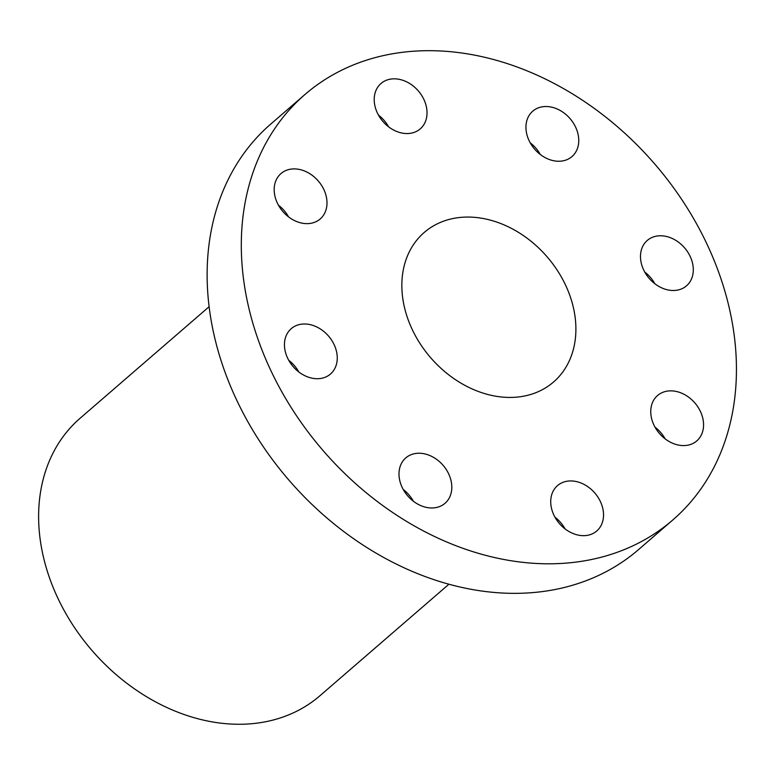 <?xml version="1.0" encoding="UTF-8"?>
<svg xmlns="http://www.w3.org/2000/svg" width="775" height="775" viewBox="0 0 775 775"><rect width="100%" height="100%" fill="white"/><g stroke="black" fill="none" stroke-linecap="round" stroke-linejoin="round"><path stroke-width="1.16" d="M337.241 359.019A29.992 23.376 -130.8 0 1 330.47 374.044A29.992 23.376 -130.8 0 1 300.894 373.443A29.992 23.376 -130.8 0 1 284.464 343.683A29.992 23.376 -130.8 0 1 291.235 328.658A29.992 23.376 -130.8 0 1 320.811 329.259A29.992 23.376 -130.8 0 1 337.241 359.019M288.707 360.278A29.992 23.376 -130.8 0 1 298.83 371.981M304.943 94.521L270.766 124.068A281.218 219.16 49.2 0 0 251.817 143.259A281.218 219.16 49.2 0 0 300.535 492.939A281.218 219.16 49.2 0 0 638.639 549.514L672.807 519.967A281.218 219.16 49.2 0 0 691.755 500.776A281.218 219.16 49.2 0 0 643.037 151.096A281.218 219.16 49.2 0 0 304.943 94.521A281.218 219.16 49.2 0 0 285.994 113.712A281.218 219.16 49.2 0 0 334.713 463.392A281.218 219.16 49.2 0 0 672.807 519.967M413.375 501.222A29.992 23.376 49.2 0 0 410.634 496.998A29.992 23.376 49.2 0 0 403.262 489.519M565.101 528.918A29.992 23.376 49.2 0 0 554.987 517.225M665.134 438.844A29.992 23.376 49.2 0 0 655.02 427.141M654.865 283.757A29.992 23.376 49.2 0 0 644.752 272.054M540.32 154.516A29.992 23.376 49.2 0 0 537.579 150.282A29.992 23.376 49.2 0 0 530.207 142.813M388.595 126.819A29.992 23.376 49.2 0 0 378.471 115.117M288.562 216.893A29.992 23.376 49.2 0 0 278.448 205.191M444.802 467.451A29.992 23.376 -130.8 0 1 445.024 503.295A29.992 23.376 -130.8 0 1 405.993 493.752A29.992 23.376 -130.8 0 1 405.78 457.909A29.992 23.376 -130.8 0 1 444.802 467.451M578.179 482.031A29.992 23.376 -130.8 0 1 601.468 504.089A29.992 23.376 -130.8 0 1 596.75 530.991A29.992 23.376 -130.8 0 1 576.077 534.566A29.992 23.376 -130.8 0 1 552.788 512.507A29.992 23.376 -130.8 0 1 557.516 485.605A29.992 23.376 -130.8 0 1 578.179 482.031M659.244 394.223A29.992 23.376 -130.8 0 1 695.727 403.988A29.992 23.376 -130.8 0 1 696.783 440.907A29.992 23.376 -130.8 0 1 695.078 442.215A29.992 23.376 -130.8 0 1 658.595 432.46A29.992 23.376 -130.8 0 1 657.539 395.531A29.992 23.376 -130.8 0 1 659.244 394.223M640.499 255.469A29.992 23.376 -130.8 0 1 647.28 240.444A29.992 23.376 -130.8 0 1 676.856 241.044A29.992 23.376 -130.8 0 1 693.286 270.804A29.992 23.376 -130.8 0 1 686.514 285.83A29.992 23.376 -130.8 0 1 656.938 285.229A29.992 23.376 -130.8 0 1 640.499 255.469M532.948 147.037A29.992 23.376 -130.8 0 1 532.725 111.193A29.992 23.376 -130.8 0 1 571.756 120.735A29.992 23.376 -130.8 0 1 571.969 156.579A29.992 23.376 -130.8 0 1 532.948 147.037M399.571 132.457A29.992 23.376 -130.8 0 1 376.282 110.399A29.992 23.376 -130.8 0 1 381 83.497A29.992 23.376 -130.8 0 1 401.673 79.922A29.992 23.376 -130.8 0 1 424.962 101.98A29.992 23.376 -130.8 0 1 420.234 128.882A29.992 23.376 -130.8 0 1 399.571 132.457M318.506 220.265A29.992 23.376 -130.8 0 1 282.022 210.5A29.992 23.376 -130.8 0 1 280.967 173.581A29.992 23.376 -130.8 0 1 282.672 172.273A29.992 23.376 -130.8 0 1 319.155 182.038A29.992 23.376 -130.8 0 1 320.211 218.957A29.992 23.376 -130.8 0 1 318.506 220.265M209.076 306.745L80.125 418.238A183.384 142.92 49.2 0 0 67.764 430.755A183.384 142.92 49.2 0 0 99.529 658.789A183.384 142.92 49.2 0 0 320.017 695.679L448.967 584.185M417.56 239.213A98.851 77.035 49.2 0 0 434.678 362.138A98.851 77.035 49.2 0 0 553.534 382.017A98.851 77.035 49.2 0 0 560.189 375.274A98.851 77.035 49.2 0 0 543.062 252.359A98.851 77.035 49.2 0 0 424.216 232.471A98.851 77.035 49.2 0 0 417.56 239.213"/></g></svg>
